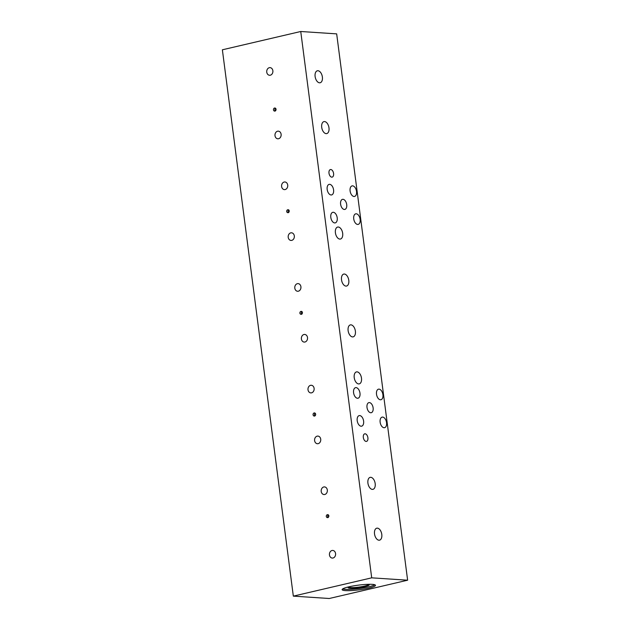 <?xml version="1.0" encoding="UTF-8"?>
<svg xmlns="http://www.w3.org/2000/svg" width="630" height="630" viewBox="0 0 630 630"><rect width="100%" height="100%" fill="white"/><g stroke="black" fill="none" stroke-linecap="round" stroke-linejoin="round"><path stroke-width="0.94" d="M374.787 584.758A16.821 2.37 -7.4 0 1 361.817 588.152A16.821 2.37 -7.4 0 1 345.24 589.341A16.821 2.37 -7.4 0 1 342.665 588.932M345.405 590.609A16.821 2.37 -7.4 0 1 342.121 589.649A16.821 2.37 -7.4 0 1 353.43 585.908A16.821 2.37 -7.4 0 1 372.212 584.356A16.821 2.37 -7.4 0 1 375.488 585.317A16.821 2.37 -7.4 0 1 364.187 589.058A16.821 2.37 -7.4 0 1 345.405 590.609M315.118 76.537A6.15 3.536 -103.1 0 1 317.355 70.788A6.15 3.536 -103.1 0 1 322.379 77.017A6.15 3.536 -103.1 0 1 320.142 82.758A6.15 3.536 -103.1 0 1 315.118 76.537M321.717 127.362A6.15 3.536 -103.1 0 1 323.954 121.614A6.15 3.536 -103.1 0 1 328.978 127.835A6.15 3.536 -103.1 0 1 326.75 133.584A6.15 3.536 -103.1 0 1 321.717 127.362M328.356 514.828A1.614 1.307 -86.2 0 0 328.183 517.545M328.852 515.836A1.614 1.307 93.8 0 1 326.277 516.442A1.614 1.307 93.8 0 1 328.852 515.836M314.976 415.902A1.614 1.307 93.8 0 1 315.157 413.185M315.654 414.194A1.614 1.307 93.8 0 1 313.071 414.8A1.614 1.307 93.8 0 1 315.654 414.194M301.778 314.252A1.614 1.307 93.8 0 1 301.959 311.543M302.447 312.551A1.614 1.307 93.8 0 1 299.872 313.149A1.614 1.307 93.8 0 1 302.447 312.551M288.579 212.609A1.614 1.307 93.8 0 1 288.753 209.9M289.249 210.908A1.614 1.307 93.8 0 1 286.674 211.507A1.614 1.307 93.8 0 1 289.249 210.908M275.373 110.967A1.614 1.307 93.8 0 1 275.554 108.258M276.05 109.266A1.614 1.307 93.8 0 1 273.467 109.864A1.614 1.307 93.8 0 1 276.05 109.266M329.466 554.967A3.827 3.087 93.8 0 1 332.766 550.439A3.827 3.087 93.8 0 1 335.57 553.542A3.827 3.087 93.8 0 1 332.262 558.078A3.827 3.087 93.8 0 1 329.466 554.967M321.213 491.439A3.827 3.087 93.8 0 1 324.513 486.911A3.827 3.087 93.8 0 1 327.316 490.014A3.827 3.087 93.8 0 1 324.009 494.55A3.827 3.087 93.8 0 1 321.213 491.439M266.758 72.159A3.827 3.087 93.8 0 1 270.057 67.63A3.827 3.087 93.8 0 1 272.861 70.733A3.827 3.087 93.8 0 1 269.553 75.269A3.827 3.087 93.8 0 1 266.758 72.159M314.614 440.622A3.827 3.087 93.8 0 1 317.914 436.086A3.827 3.087 93.8 0 1 320.717 439.197A3.827 3.087 93.8 0 1 317.41 443.725A3.827 3.087 93.8 0 1 314.614 440.622M308.015 389.797A3.827 3.087 93.8 0 1 311.315 385.261A3.827 3.087 93.8 0 1 314.11 388.371A3.827 3.087 93.8 0 1 310.81 392.907A3.827 3.087 93.8 0 1 308.015 389.797M301.408 338.979A3.827 3.087 93.8 0 1 304.715 334.443A3.827 3.087 93.8 0 1 307.511 337.554A3.827 3.087 93.8 0 1 304.211 342.082A3.827 3.087 93.8 0 1 301.408 338.979M294.808 288.154A3.827 3.087 93.8 0 1 298.116 283.618A3.827 3.087 93.8 0 1 300.912 286.729A3.827 3.087 93.8 0 1 297.612 291.265A3.827 3.087 93.8 0 1 294.808 288.154M288.209 237.329A3.827 3.087 93.8 0 1 291.517 232.801A3.827 3.087 93.8 0 1 294.312 235.904A3.827 3.087 93.8 0 1 291.013 240.439A3.827 3.087 93.8 0 1 288.209 237.329M281.61 186.511A3.827 3.087 93.8 0 1 284.91 181.976A3.827 3.087 93.8 0 1 287.713 185.086A3.827 3.087 93.8 0 1 284.406 189.614A3.827 3.087 93.8 0 1 281.61 186.511M275.011 135.686A3.827 3.087 93.8 0 1 278.31 131.158A3.827 3.087 93.8 0 1 281.114 134.261A3.827 3.087 93.8 0 1 277.806 138.797A3.827 3.087 93.8 0 1 275.011 135.686M340.602 204.183A5.174 2.977 -103.1 0 1 342.484 199.348A5.174 2.977 -103.1 0 1 346.713 204.585A5.174 2.977 -103.1 0 1 344.838 209.428A5.174 2.977 -103.1 0 1 340.602 204.183M350.107 190.953A5.418 3.119 -103.1 0 1 352.075 185.889A5.418 3.119 -103.1 0 1 356.509 191.378A5.418 3.119 -103.1 0 1 354.54 196.442A5.418 3.119 -103.1 0 1 350.107 190.953M327.175 189.441A5.418 3.119 -103.1 0 1 329.143 184.377A5.418 3.119 -103.1 0 1 333.577 189.866A5.418 3.119 -103.1 0 1 331.608 194.93A5.418 3.119 -103.1 0 1 327.175 189.441M353.737 218.909A5.418 3.119 -103.1 0 1 355.706 213.838A5.418 3.119 -103.1 0 1 360.139 219.327A5.418 3.119 -103.1 0 1 358.171 224.398A5.418 3.119 -103.1 0 1 353.737 218.909M330.805 217.397A5.418 3.119 -103.1 0 1 332.774 212.326A5.418 3.119 -103.1 0 1 337.207 217.815A5.418 3.119 -103.1 0 1 335.239 222.886A5.418 3.119 -103.1 0 1 330.805 217.397M328.994 173.187A3.882 2.229 -103.1 0 1 330.404 169.557A3.882 2.229 -103.1 0 1 333.585 173.486A3.882 2.229 -103.1 0 1 332.175 177.117A3.882 2.229 -103.1 0 1 328.994 173.187M357.21 420.683A5.418 3.119 -103.1 0 1 359.179 415.619A5.418 3.119 -103.1 0 1 363.612 421.108A5.418 3.119 -103.1 0 1 361.644 426.171A5.418 3.119 -103.1 0 1 357.21 420.683M380.142 422.195A5.418 3.119 -103.1 0 1 382.111 417.131A5.418 3.119 -103.1 0 1 386.544 422.62A5.418 3.119 -103.1 0 1 384.576 427.683A5.418 3.119 -103.1 0 1 380.142 422.195M353.58 392.734A5.418 3.119 -103.1 0 1 355.548 387.663A5.418 3.119 -103.1 0 1 359.982 393.151A5.418 3.119 -103.1 0 1 358.013 398.223A5.418 3.119 -103.1 0 1 353.58 392.734M376.512 394.246A5.418 3.119 -103.1 0 1 378.48 389.175A5.418 3.119 -103.1 0 1 382.914 394.663A5.418 3.119 -103.1 0 1 380.945 399.735A5.418 3.119 -103.1 0 1 376.512 394.246M367.007 407.468A5.174 2.977 -103.1 0 1 368.881 402.633A5.174 2.977 -103.1 0 1 373.118 407.878A5.174 2.977 -103.1 0 1 371.235 412.713A5.174 2.977 -103.1 0 1 367.007 407.468M341.523 279.822A6.15 3.536 -103.1 0 1 343.752 274.082A6.15 3.536 -103.1 0 1 348.784 280.303A6.15 3.536 -103.1 0 1 346.547 286.051A6.15 3.536 -103.1 0 1 341.523 279.822M348.122 330.648A6.15 3.536 -103.1 0 1 350.351 324.899A6.15 3.536 -103.1 0 1 355.383 331.128A6.15 3.536 -103.1 0 1 353.147 336.869A6.15 3.536 -103.1 0 1 348.122 330.648M367.92 483.115A6.15 3.536 -103.1 0 1 370.156 477.367A6.15 3.536 -103.1 0 1 375.181 483.588A6.15 3.536 -103.1 0 1 372.952 489.337A6.15 3.536 -103.1 0 1 367.92 483.115M374.527 533.933A6.15 3.536 -103.1 0 1 376.756 528.192A6.15 3.536 -103.1 0 1 381.788 534.413A6.15 3.536 -103.1 0 1 379.551 540.162A6.15 3.536 -103.1 0 1 374.527 533.933M363.321 437.464A3.882 2.229 -103.1 0 1 364.731 433.834A3.882 2.229 -103.1 0 1 367.904 437.763A3.882 2.229 -103.1 0 1 366.495 441.394A3.882 2.229 -103.1 0 1 363.321 437.464M354.225 377.654A6.15 3.536 -103.1 0 1 356.462 371.913A6.15 3.536 -103.1 0 1 361.486 378.134A6.15 3.536 -103.1 0 1 359.257 383.883A6.15 3.536 -103.1 0 1 354.225 377.654M335.412 232.816A6.15 3.536 -103.1 0 1 337.648 227.068A6.15 3.536 -103.1 0 1 342.673 233.297A6.15 3.536 -103.1 0 1 340.444 239.038A6.15 3.536 -103.1 0 1 335.412 232.816M300.746 31.5L371.7 577.836L293.328 596.13L222.374 49.794L300.746 31.5L336.672 33.87L407.626 580.206L371.7 577.836M407.626 580.206L329.254 598.5L293.328 596.13M368.542 584.475A10.048 1.417 -7.4 0 1 361.581 586.688A10.048 1.417 -7.4 0 1 350.571 587.577A10.048 1.417 -7.4 0 1 348.626 587.066M349.059 586.782A10.686 1.504 172.6 0 0 350.13 588.199A10.686 1.504 172.6 0 0 364.25 586.782A10.686 1.504 172.6 0 0 368.046 584.317M367.881 584.325L368.534 584.372M348.611 586.963L349.233 586.743"/></g></svg>
